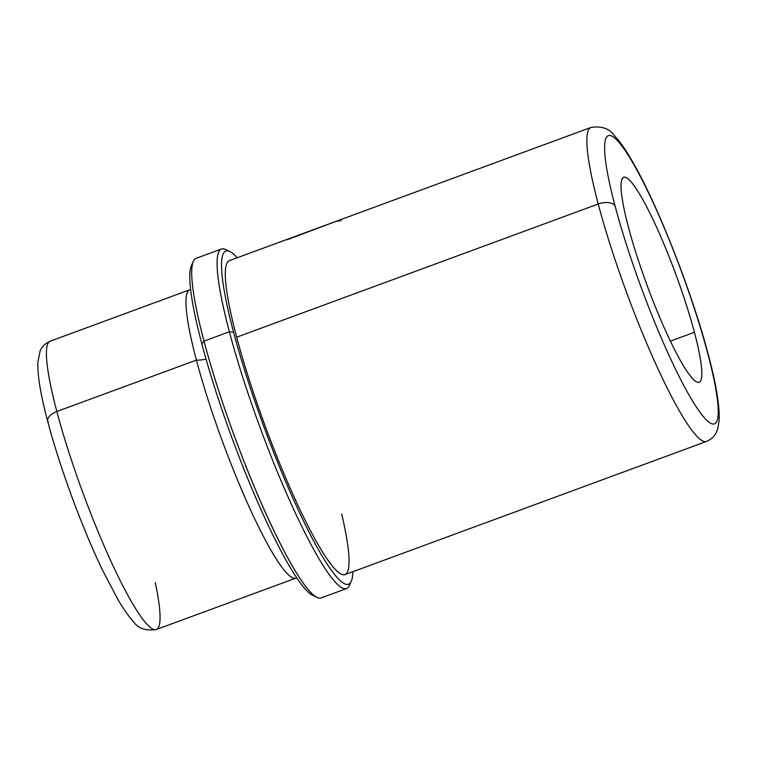 <?xml version="1.0" encoding="UTF-8"?>
<svg xmlns="http://www.w3.org/2000/svg" width="757" height="757" viewBox="0 0 757 757"><rect width="100%" height="100%" fill="white"/><g stroke="black" fill="none" stroke-linecap="round" stroke-linejoin="round"><path stroke-width="1.14" d="M340.991 220.666L336.638 221.167L287.083 239.761M628.442 227.242A109.245 15.395 -110.2 0 1 623.673 177.252A109.245 15.395 -110.2 0 1 656.366 226.75A109.245 15.395 -110.2 0 1 694.415 332.295L670.399 341.142L694.415 332.295A109.245 15.395 69.8 0 0 638.056 191.578A109.245 15.395 69.8 0 0 628.442 227.242A109.245 15.395 69.8 0 0 684.801 367.959A109.245 15.395 69.8 0 0 694.415 332.295A109.245 15.395 -110.2 0 1 699.194 382.285A109.245 15.395 -110.2 0 1 666.491 332.787A109.245 15.395 -110.2 0 1 628.442 227.242M296.725 577.667A153.624 21.65 -110.2 0 1 251.135 511.221A153.624 21.65 -110.2 0 1 196.394 360.105A21.896 12.046 165.2 0 0 206.036 359.083A21.896 12.046 -14.8 0 1 196.394 360.105L56.841 411.505L196.394 360.105A153.624 21.65 69.8 0 1 189.685 289.808L50.132 341.218C44.966 343.593 41.635 346.867 40.121 351.049L37.85 362.149C37.462 375.69 40.764 395.504 47.767 421.573A13.654 7.513 -14.8 0 1 56.841 411.505A153.624 21.65 -110.2 0 1 50.132 341.218A153.624 21.65 69.8 0 0 56.841 411.505A13.654 7.513 165.2 0 0 47.767 421.573A13.654 7.513 165.2 0 0 48.278 422.747A139.969 19.72 -110.2 0 1 47.634 420.277M47.767 421.573C59.708 467.05 82.286 528.291 102.678 570.485L118.224 600.046C123.495 609.101 128.501 616.217 133.241 621.393C137.878 628.357 145.571 631.073 156.33 629.531A153.624 21.65 -110.2 0 1 110.352 559.925A153.624 21.65 -110.2 0 1 56.841 411.505A153.624 21.65 69.8 0 0 110.352 559.925A153.624 21.65 69.8 0 0 156.33 629.531A153.624 21.65 69.8 0 0 155.27 582.625M190.622 289.619A153.624 21.65 -110.2 0 0 196.394 360.105A153.624 21.65 69.8 0 0 249.905 508.524A153.624 21.65 69.8 0 0 295.883 578.13L156.33 629.531M191.398 265.641L193.338 261.326A180.942 25.492 69.8 0 0 204.002 341.133L201.864 343.943L204.002 341.133A180.942 25.492 69.8 0 0 317.136 597.443L312.859 595.418A177.526 25.009 -110.2 0 1 201.864 343.943A177.526 25.009 -110.2 0 1 191.398 265.641A177.526 25.009 -110.2 0 1 192.505 263.852A177.526 25.009 69.8 0 0 201.864 343.943A177.526 25.009 69.8 0 0 314.865 596.062M346.555 588.567L321.176 597.916A180.942 25.492 -110.2 0 1 267.022 515.943A180.942 25.492 -110.2 0 1 204.002 341.133L229.38 331.784A180.942 25.492 69.8 0 0 292.391 506.594A180.942 25.492 69.8 0 0 346.555 588.567A180.942 25.492 69.8 0 0 350.15 583.06M204.002 341.133A180.942 25.492 -110.2 0 1 196.101 258.345L221.47 248.996A180.942 25.492 69.8 0 0 229.38 331.784L204.002 341.133M227.791 250.86A180.942 25.492 69.8 0 0 221.47 248.996M351.257 581.272L349.318 585.587A180.942 25.492 -110.2 0 1 297.113 516.757A180.942 25.492 -110.2 0 1 229.38 331.784L233.582 332.257A177.526 25.009 69.8 0 0 300.037 513.738A177.526 25.009 69.8 0 0 351.257 581.272A177.526 25.009 69.8 0 0 352.857 571.696A177.526 25.009 -110.2 0 1 306.358 526.777A177.526 25.009 -110.2 0 1 233.582 332.257L229.38 331.784A180.942 25.492 -110.2 0 1 225.52 249.469L229.787 251.494A177.526 25.009 69.8 0 0 233.582 332.257A177.526 25.009 -110.2 0 1 237.225 257.749A177.526 25.009 69.8 0 0 229.787 251.494M236.676 337.187A167.288 23.571 -110.2 0 1 229.362 260.645L590.924 127.469A167.288 23.571 69.8 0 0 598.229 204.012A167.288 23.571 -110.2 0 1 590.924 127.469C601.55 125.794 609.357 128.491 614.343 135.541C619.16 140.66 624.232 147.691 629.569 156.604C654.937 197.842 691.444 290.016 708.334 354.806A13.654 7.513 165.2 0 0 707.814 353.633A153.624 21.65 69.8 0 0 628.565 155.743A153.624 21.65 69.8 0 0 615.044 205.904A13.654 7.513 165.2 0 0 598.229 204.012A13.654 7.513 -14.8 0 1 615.044 205.904A153.624 21.65 69.8 0 0 694.301 403.793A153.624 21.65 69.8 0 0 707.814 353.633A13.654 7.513 -14.8 0 1 708.334 354.806C716.075 383.667 719.689 405.43 719.15 420.088L717.797 428.528L716.576 431.831C714.968 435.918 711.627 439.117 706.565 441.416A167.288 23.571 -110.2 0 1 656.499 365.622A167.288 23.571 -110.2 0 1 598.229 204.012L236.676 337.187L598.229 204.012A167.288 23.571 69.8 0 0 656.499 365.622A167.288 23.571 69.8 0 0 706.565 441.416L345.003 574.591A167.288 23.571 -110.2 0 1 294.937 498.797A167.288 23.571 -110.2 0 1 236.676 337.187A167.288 23.571 69.8 0 0 319.814 547.481A167.288 23.571 69.8 0 0 341.691 513.956M615.044 205.904A153.624 21.65 -110.2 0 1 628.565 155.743A153.624 21.65 -110.2 0 1 707.814 353.633A153.624 21.65 -110.2 0 1 694.301 403.793A153.624 21.65 -110.2 0 1 615.044 205.904"/></g></svg>
